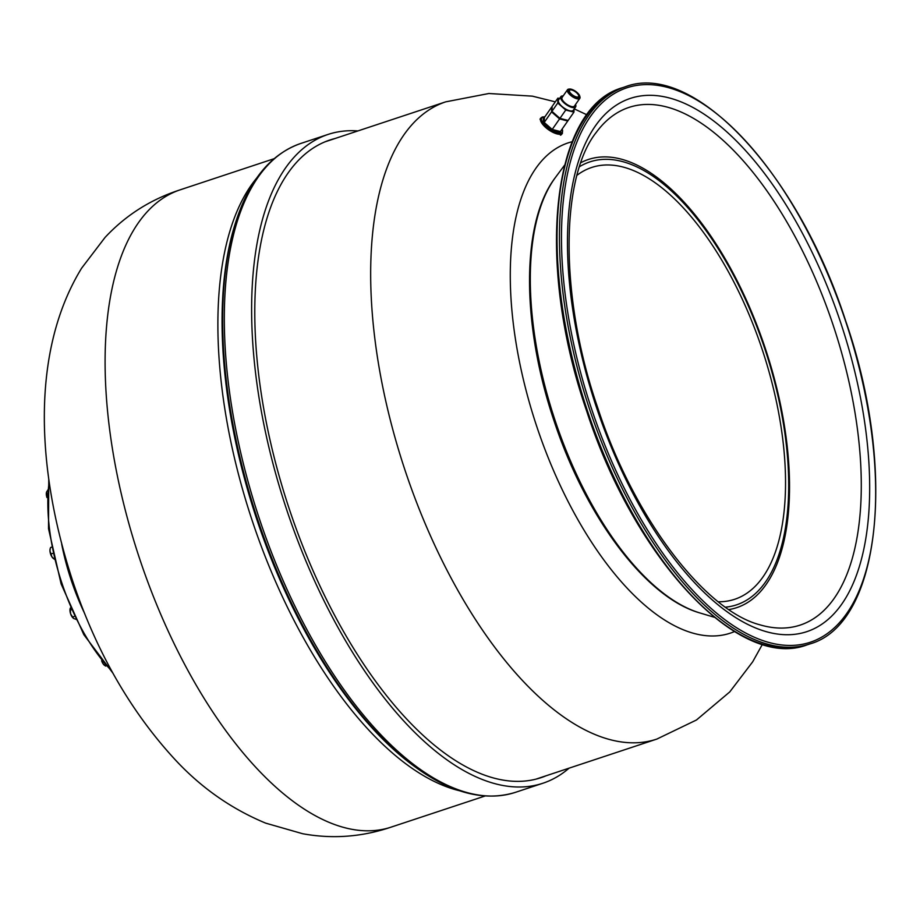 <?xml version="1.0" encoding="UTF-8"?>
<svg xmlns="http://www.w3.org/2000/svg" width="920" height="920" viewBox="0 0 920 920"><rect width="100%" height="100%" fill="white"/><g stroke="black" fill="none" stroke-linecap="round" stroke-linejoin="round"><path stroke-width="1.38" d="M725.454 607.165A233.312 107.364 -108.3 0 0 736.563 604.842A233.312 107.364 -108.3 0 0 764.589 348.116A233.312 107.364 71.7 0 0 589.789 161.92A233.312 107.364 71.7 0 0 579.496 166.692M576.966 175.306A227.435 104.662 71.7 0 1 591.64 167.486A227.435 104.662 71.7 0 1 762.036 349.002A227.435 104.662 -108.3 0 1 734.712 599.276A227.435 104.662 -108.3 0 1 718.279 601.772M572.205 141.714A258.198 118.818 71.7 0 0 536.947 427.041A258.198 118.818 -108.3 0 0 734.516 631.557M579.002 97.796A6.785 2.622 -145.1 0 1 571.078 94.472A6.785 2.622 -145.1 0 1 569.123 89.136A6.785 2.622 -145.1 0 1 569.641 89.033A6.785 2.622 -145.1 0 1 575.563 91.31A6.785 2.622 -145.1 0 1 579.738 96.082A6.785 2.622 -145.1 0 1 579.002 97.796M579.738 96.082L579.968 96.922A7.521 2.909 -145.1 0 1 579.841 98.325A7.521 2.909 -145.1 0 1 579.14 98.82A7.521 2.909 -145.1 0 1 570.377 95.128A7.521 2.909 -145.1 0 1 567.502 89.723A7.521 2.909 -145.1 0 1 568.203 89.228A7.521 2.909 -145.1 0 1 568.778 89.113L569.641 89.033M567.766 120.359L567.743 121.014L559.567 118.91L551.551 111.895L551.735 106.984L544.375 117.518L543.375 117.541L543.179 122.831L551.804 130.387L560.625 132.641L560.671 131.146M551.551 111.895L544.203 122.44L544.375 117.518L543.375 117.541L544.111 117.725M559.567 118.91L552.207 129.455L560.395 131.548L560.625 132.641L560.395 131.548L567.743 121.014M543.179 122.831L544.203 122.44L552.207 129.455L551.804 130.387M560.441 135.171A13.202 5.106 34.9 0 0 561.672 134.309L562.442 133.204A13.202 5.106 -145.1 0 1 561.223 134.067A13.202 5.106 -145.1 0 1 547.216 128.743A13.202 5.106 -145.1 0 1 540.776 118.093L542.305 117.001L544.881 116.794M565.374 119.749A8.809 3.404 -145.1 0 1 560.901 118.599M559.199 117.691A8.809 3.404 -145.1 0 1 553.391 112.62M574.045 109.192L573.942 112.136L568.134 120.451L559.947 118.358L551.942 111.343L552.115 106.421L557.922 98.106L559.567 98.52M573.942 112.136L565.754 110.032L559.947 118.358M565.754 110.032L557.75 103.017L551.942 111.343M557.75 103.017L557.922 98.106M575.621 106.927A8.993 3.473 34.9 0 1 574.793 107.513A8.993 3.473 -145.1 0 1 565.259 103.902A8.993 3.473 -145.1 0 1 560.878 96.646L558.566 99.981A8.993 3.473 -145.1 0 0 562.936 107.226A8.993 3.473 -145.1 0 0 572.47 110.848A8.993 3.473 34.9 0 0 573.298 110.262L575.621 106.927A8.993 3.473 34.9 0 0 575.517 104.523M563.178 95.921A8.993 3.473 34.9 0 0 561.717 96.059A8.993 3.473 -145.1 0 0 560.878 96.646M567.502 89.723L562.085 97.485A7.521 2.909 -145.1 0 0 565.742 103.557A7.521 2.909 -145.1 0 0 573.723 106.582A7.521 2.909 34.9 0 0 574.425 106.087L579.841 98.325M578.059 96.968A5.497 2.127 -145.1 0 1 572.228 94.76A5.497 2.127 -145.1 0 1 569.549 90.321A5.497 2.127 -145.1 0 1 570.055 89.953A5.497 2.127 34.9 0 1 575.897 92.172A5.497 2.127 34.9 0 1 578.577 96.611A5.497 2.127 34.9 0 1 578.059 96.968M546.181 775.744A335.857 154.548 -108.3 0 1 541.109 777.641A335.857 154.548 -108.3 0 1 289.443 509.461A335.857 154.548 -108.3 0 1 329.832 140.024A335.857 154.548 -108.3 0 1 335.029 138.517M569.066 768.165A341.734 157.251 -108.3 0 1 542.961 783.219A341.734 157.251 -108.3 0 1 286.89 510.347A341.734 157.251 71.7 0 1 327.991 134.446A341.734 157.251 71.7 0 1 357.914 130.927M485.185 795.961L391.264 827.08A335.65 154.456 -108.3 0 1 139.737 559.061A335.65 154.456 71.7 0 1 180.113 189.842L274.033 158.723M106.053 665.942L104.638 665.436A6.221 2.864 -108.3 0 1 103.017 663.676L102.062 660.732M105.593 666.091L103.017 663.676A6.221 2.864 -108.3 0 1 101.614 660.698M71.208 609.88L70.299 610.178L70.38 607.994M70.242 608.327L70.265 608.281A6.221 2.864 -108.3 0 0 70.242 608.327L70.242 608.327A6.221 2.864 -108.3 0 0 70.621 613.858L70.299 610.178M74.244 616.446L72.576 616.998L70.621 613.858A6.221 2.864 -108.3 0 0 73.6 618.435L72.576 616.998M76.429 619.47L73.692 618.505A6.221 2.864 -108.3 0 1 73.6 618.435M51.428 547.227L50.577 547.515L51.416 547.204M52.693 553.403L50.991 553.966L49.979 551.011L50.221 548.55A6.221 2.864 -108.3 0 1 50.336 548.262M54.533 559.325L51.957 556.91L50.991 553.966M53.831 558.819A6.221 2.864 -108.3 0 1 53.567 558.659A6.221 2.864 -108.3 0 1 51.957 556.91A6.221 2.864 -108.3 0 1 49.979 551.011A6.221 2.864 -108.3 0 1 50.221 548.55M47.254 493.66L46.621 493.867L46.598 491.958L48.185 489.509M46.575 492.016L46.598 491.958A6.221 2.864 -108.3 0 0 46.575 492.016L46.575 492.016A6.221 2.864 -108.3 0 0 46.954 497.547L46.621 493.867M809.646 644.011A293.468 135.044 -108.3 0 1 589.778 409.791A293.468 135.044 71.7 0 1 625.036 86.859C693.266 60.444 797.812 172.58 845.652 320.839C897.207 469.326 880.831 624.346 809.646 644.011L807.231 644.805A293.468 135.044 -108.3 0 1 587.362 410.584A293.468 135.044 71.7 0 1 622.61 87.665L625.036 86.859M845.503 320.896A291.996 134.366 -108.3 0 1 811.279 641.907A291.996 134.366 -108.3 0 1 591.652 409.159A291.996 134.366 71.7 0 1 625.876 88.136A291.996 134.366 71.7 0 1 845.503 320.896M840.65 322.575A280.841 129.237 71.7 0 0 629.406 98.716A280.841 129.237 71.7 0 0 596.494 407.468A280.841 129.237 -108.3 0 0 807.737 631.338A280.841 129.237 -108.3 0 0 840.65 322.575M833.14 325.128A272.642 125.465 71.7 0 0 596.459 132.135C560.418 177.111 559.199 296.424 597.505 407.111C633.202 517.327 704.547 610.317 759.69 624.749A272.642 125.465 -108.3 0 0 833.14 325.128M728.904 609.569A236.037 108.617 -108.3 0 0 765.141 347.921A236.037 108.617 71.7 0 0 580.83 162.702M714.334 617.274L699.867 612.938A241.086 110.94 -108.3 0 1 555.231 420.865A241.086 110.94 71.7 0 1 555.53 177.33L564.535 165.22M324.772 141.91L445.671 101.855A335.65 154.456 71.7 0 0 405.352 471.201A335.65 154.456 -108.3 0 0 656.834 739.082L535.923 779.148M562.143 129.053A12.477 4.83 -145.1 0 1 561.073 133.043A12.477 4.83 -145.1 0 1 546.526 126.937A12.477 4.83 -145.1 0 1 542.926 117.139A12.477 4.83 -145.1 0 1 544.778 116.943M542.961 783.219L515.648 792.269A341.734 157.251 -108.3 0 1 259.578 519.397A341.734 157.251 71.7 0 1 300.679 143.497L327.991 134.446M515.648 792.269C485.403 801.676 452.364 793.557 416.541 767.924A340.607 156.733 -108.3 0 1 257.841 519.961A340.607 156.733 71.7 0 1 235.715 222.203C249.136 180.251 270.79 154.008 300.679 143.497M416.541 767.924L414.816 766.682A338.56 155.79 -108.3 0 1 257.071 520.202A338.56 155.79 71.7 0 1 235.071 224.227L235.715 222.203M459.655 790.774A335.65 154.456 -108.3 0 1 252.552 521.686A335.65 154.456 71.7 0 1 256.645 178.135M111.711 670.933A137.195 63.135 -108.3 0 1 62.054 583.591A137.195 63.135 71.7 0 1 49.116 482.034M84.698 613.606A137.195 63.135 -108.3 0 1 71.334 580.52A137.195 63.135 71.7 0 1 61.686 544.145M807.231 644.805C738.99 671.22 634.455 559.084 586.603 410.837C535.049 262.361 551.425 107.318 622.61 87.665M699.867 612.938C645.633 597.597 585.741 516.822 554.162 421.199C521.433 324.794 520.789 222.479 555.53 177.33M445.671 101.855L488.865 93.506L532.381 96.151L555.312 101.855M574.264 108.882L586.96 114.827M656.834 739.082L696.463 719.992L729.79 691.886L752.675 661.825L762.415 644.31M562.235 128.903L562.442 133.204M540.005 119.197L540.776 118.093M393.024 826.47C363.273 836.878 333.143 839.293 302.645 833.727L265.638 823.124C231.081 808.76 200.755 787.439 174.673 759.172C130.214 710.827 96.209 651.383 72.634 580.853C35.753 467.854 31.107 350.681 81.604 268.203L105.018 237.475C126.166 214.774 151.788 198.708 181.884 189.29M112.953 673.198L83.835 634.673L61.111 583.901L48.518 528.666L48.76 479.481"/></g></svg>
